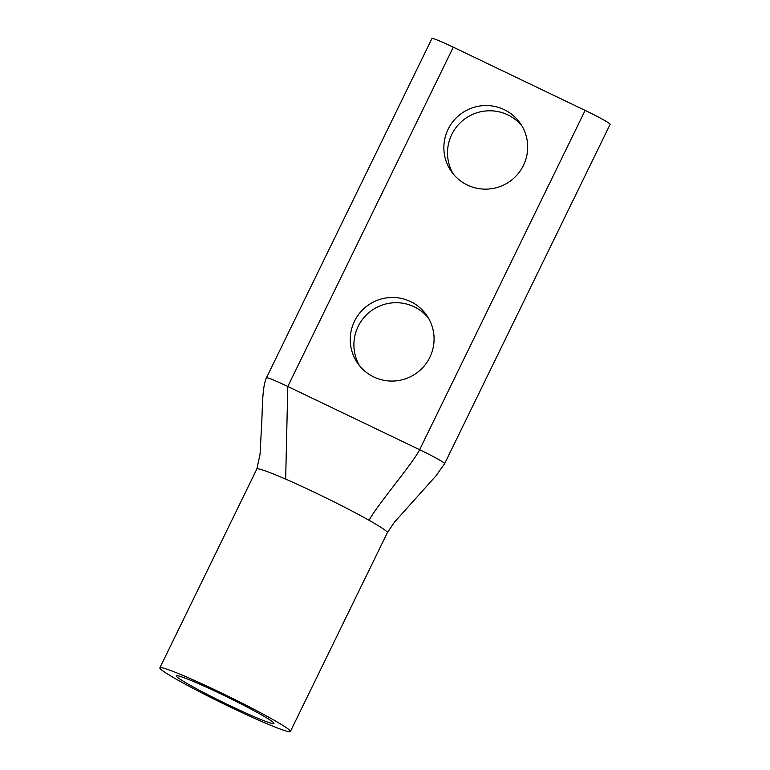 <?xml version="1.0" encoding="UTF-8"?>
<svg xmlns="http://www.w3.org/2000/svg" width="770" height="770" viewBox="0 0 770 770"><rect width="100%" height="100%" fill="white"/><g stroke="black" fill="none" stroke-linecap="round" stroke-linejoin="round"><path stroke-width="1.16" d="M176.426 676.31A54.343 3.301 26 0 1 176.369 675.752A54.343 3.301 26 0 1 224.792 695.83A54.343 3.301 26 0 1 273.841 723.03A54.343 3.301 26 0 1 273.995 723.367A54.343 3.301 26 0 1 227.189 704.329A54.343 3.301 26 0 1 176.426 676.31M523.446 165.406A42.023 41.696 145.1 0 1 451.297 171.363A42.023 41.696 145.1 0 1 448.111 129.273A42.023 41.696 145.1 0 1 520.26 123.325A42.023 41.696 145.1 0 1 523.446 165.406M521.983 126.02A42.023 41.696 -34.9 0 0 451.759 134.519A42.023 41.696 -34.9 0 0 453.222 173.914M429.833 357.338A42.023 41.696 145.1 0 1 357.684 363.286A42.023 41.696 145.1 0 1 354.498 321.206A42.023 41.696 145.1 0 1 426.647 315.257A42.023 41.696 145.1 0 1 429.833 357.338M428.38 317.952A42.023 41.696 -34.9 0 0 358.146 326.451A42.023 41.696 -34.9 0 0 359.609 365.837M159.862 667.831L256.824 469.055A72.611 4.408 26 0 1 285.66 479.133A72.611 4.408 26 0 0 256.824 469.055L260.058 454.262L261.819 421.075C262.541 403.932 262.474 386.425 266.449 377.8A25.785 1.569 26 0 1 287.797 386.482A25.785 1.569 26 0 0 266.449 377.8A25.785 1.569 26 0 0 266.507 378.022A25.785 1.569 26 0 1 266.449 377.8L431.941 38.5A25.785 1.569 26 0 1 453.289 47.182L287.797 386.482L419.64 449.719A25.785 1.569 26 0 1 444.646 463.636L436.051 475.764L394.5 522.108L387.349 532.715L290.396 731.5A72.611 4.408 -154 0 0 290.223 730.884A72.611 4.408 -154 0 0 223.521 693.991A72.611 4.408 -154 0 0 159.862 667.831A72.611 4.408 -154 0 0 160.044 668.447A72.611 4.408 -154 0 0 226.736 705.349A72.611 4.408 -154 0 0 290.396 731.5M387.175 532.099A72.611 4.408 26 0 1 387.349 532.715A72.611 4.408 26 0 0 387.175 532.099A72.611 4.408 26 0 0 369.128 520.318A72.611 4.408 26 0 0 285.66 479.133L287.797 386.482M444.646 463.636L610.138 124.336A25.785 1.569 -154 0 0 585.133 110.408L453.289 47.182M585.133 110.408L419.64 449.719C413.086 463.145 375.673 506.891 369.128 520.327"/></g></svg>
